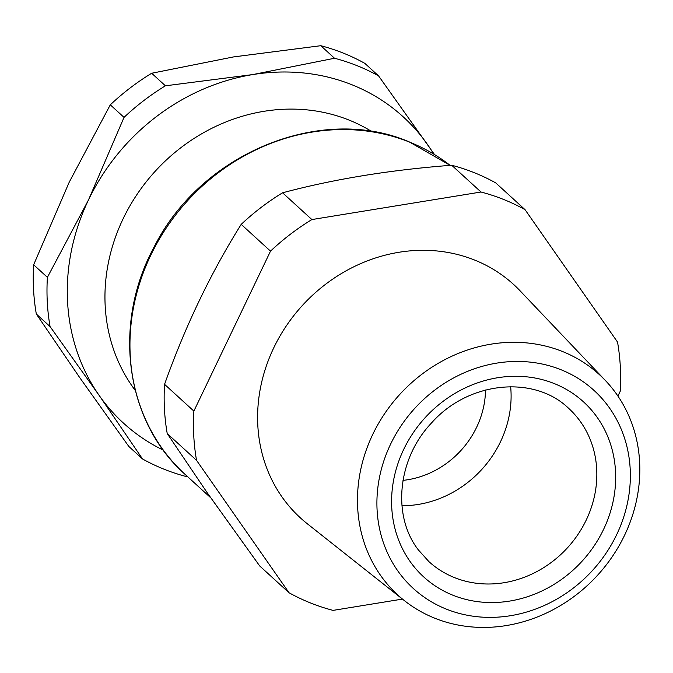 <?xml version="1.0" encoding="UTF-8"?>
<svg xmlns="http://www.w3.org/2000/svg" width="673" height="673" viewBox="0 0 673 673"><rect width="100%" height="100%" fill="white"/><g stroke="black" fill="none" stroke-linecap="round" stroke-linejoin="round"><path stroke-width="1.01" d="M403.001 480.371A86.851 77.925 132.4 0 0 485.519 390.012M401.958 505.709A103.701 93.051 132.4 0 0 510.656 386.681M617.923 396.077L620.203 391.307A225.918 202.708 132.4 0 0 617.536 342.077L525.058 209.673L495.749 182.905A225.918 202.708 132.4 0 0 474.372 172.725A225.918 202.708 132.4 0 0 451.701 165.247C390.348 169.89 333.976 179.077 282.576 192.798A225.918 202.708 132.4 0 0 241.195 224.37C210.674 273.145 185.134 326.472 164.557 384.333A225.918 202.708 132.4 0 0 167.224 433.555L207.2 492.729L259.711 565.968L289.02 592.736A225.918 202.708 132.4 0 0 310.396 602.915A225.918 202.708 132.4 0 0 333.068 610.386L402.454 599.088M451.701 165.247L481.01 192.015L311.885 219.566A225.918 202.708 132.4 0 0 270.512 251.138L193.866 411.094A225.918 202.708 132.4 0 0 196.533 460.324L289.02 592.736M282.576 192.798L311.885 219.566M241.195 224.37L270.512 251.138M164.557 384.333L193.866 411.094M167.224 433.555L196.533 460.324M525.058 209.673A225.918 202.708 132.4 0 0 503.682 199.486A225.918 202.708 132.4 0 0 481.01 192.015M605.397 380.514L520.027 290.753A158.071 141.826 132.4 0 0 474.658 260.072A158.071 141.826 132.4 0 0 322.51 286.664A158.071 141.826 132.4 0 0 307.275 523.737L404.397 600.627A149.339 133.994 -47.6 0 1 418.791 376.653A149.339 133.994 -47.6 0 1 605.397 380.514A149.339 133.994 -47.6 0 1 578.511 593.073A149.339 133.994 -47.6 0 1 404.397 600.627M431.948 392.283A134.045 120.274 132.4 0 0 399.131 572.731A134.045 120.274 132.4 0 0 575.314 586.545A134.045 120.274 132.4 0 0 608.14 406.097A134.045 120.274 132.4 0 0 431.948 392.283M163.346 450.17A207.402 186.093 -47.6 0 1 99.091 395.312A207.402 186.093 -47.6 0 1 88.5 199.906A207.402 186.093 -47.6 0 1 248.144 75.384A207.402 186.093 -47.6 0 1 252.762 74.577L334.531 58.257A225.918 202.708 -47.6 0 1 357.203 65.727A225.918 202.708 -47.6 0 1 378.579 75.906L434.48 154.529M187.464 476.543L186.589 476.627A225.918 202.708 -47.6 0 1 163.918 469.157A225.918 202.708 -47.6 0 1 142.541 458.969L99.091 395.312L50.063 326.565A225.918 202.708 -47.6 0 1 47.396 277.335L88.5 199.906L124.034 117.38A225.918 202.708 -47.6 0 1 165.415 85.808L252.762 74.577A207.402 186.093 -47.6 0 1 427.607 144.661A207.402 186.093 -47.6 0 1 433.732 154.075M378.579 75.906L364.842 63.363A225.918 202.708 132.4 0 0 343.466 53.175A225.918 202.708 132.4 0 0 320.794 45.705L233.447 56.936L151.669 73.256A225.918 202.708 132.4 0 0 110.288 104.828L69.184 182.257L33.65 264.783A225.918 202.708 132.4 0 0 36.317 314.013L79.767 377.671L128.795 446.418L142.541 458.969M334.531 58.257L320.794 45.705M165.415 85.808L151.669 73.256M50.063 326.565L36.317 314.013M124.034 117.38L110.288 104.828M47.396 277.335L33.65 264.783M371.723 131.529A177.773 159.509 132.4 0 0 349.06 120.08A177.773 159.509 132.4 0 0 267.896 110.717A177.773 159.509 132.4 0 0 122.797 219.448A177.773 159.509 132.4 0 0 135.281 390.449M409.655 142.146A203.7 182.77 -47.6 0 1 450.136 165.373L409.243 141.885C320.785 103.793 200.975 153.36 154.218 246.814C112.155 323.713 125.228 421.584 185.151 474.431A203.7 182.77 -47.6 0 1 167.131 226.7A203.7 182.77 -47.6 0 1 409.655 142.146M579.646 420.549A103.701 93.051 -47.6 0 1 561.122 554.216A103.701 93.051 -47.6 0 1 428.878 561.576L418.328 549.866C392.09 516.157 397.221 459.028 431.46 423.023C468.526 380.91 534.48 374.979 568.735 408.427A103.701 93.051 -47.6 0 1 579.646 420.549M411.237 563.074A118.515 106.342 132.4 0 0 567.011 575.289A118.515 106.342 132.4 0 0 596.026 415.754A118.515 106.342 132.4 0 0 440.26 403.539A118.515 106.342 132.4 0 0 411.237 563.074M210.733 497.793L185.151 474.431"/></g></svg>
